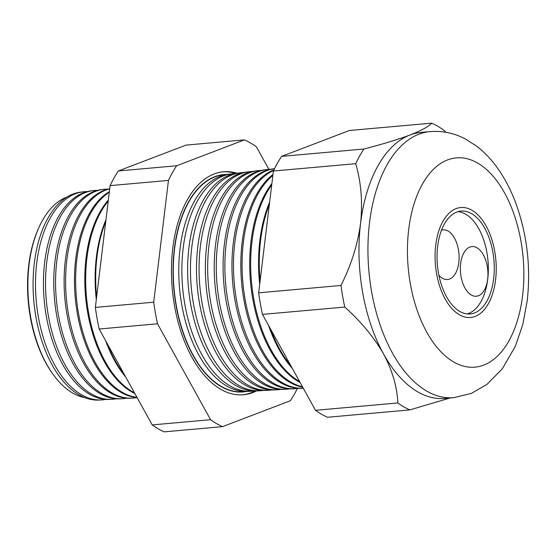<?xml version="1.0" encoding="UTF-8"?>
<svg xmlns="http://www.w3.org/2000/svg" width="555" height="555" viewBox="0 0 555 555"><rect width="100%" height="100%" fill="white"/><g stroke="black" fill="none" stroke-linecap="round" stroke-linejoin="round"><path stroke-width="0.83" d="M460.636 263.57A24.926 13.688 84.9 0 0 476.37 296.231A24.926 13.688 84.9 0 0 487.665 279.234A24.926 13.688 84.9 0 0 471.93 246.573A24.926 13.688 84.9 0 0 460.636 263.57M438.908 275.287A24.926 13.688 84.9 0 0 447.517 279.512A24.926 13.688 84.9 0 0 458.812 262.515A24.926 13.688 84.9 0 0 443.077 229.853A24.926 13.688 84.9 0 0 441.516 230.158M437.659 246.288A51.636 28.354 84.9 0 0 470.252 313.943A51.636 28.354 84.9 0 0 493.652 278.735A51.636 28.354 84.9 0 0 461.059 211.08A51.636 28.354 84.9 0 0 437.659 246.288M467.261 313.922A51.636 28.354 84.9 0 0 487.72 279.262A51.636 28.354 84.9 0 0 458.118 211.628M495.58 279.852A55.202 30.31 84.9 0 0 460.74 207.528A55.202 30.31 84.9 0 0 435.731 245.171A55.202 30.31 84.9 0 0 470.571 317.488A55.202 30.31 84.9 0 0 495.58 279.852A55.202 30.31 -95.1 0 1 470.571 317.488A55.202 30.31 -95.1 0 1 435.731 245.171A55.202 30.31 -95.1 0 1 460.74 207.528A55.202 30.31 -95.1 0 1 495.58 279.852M66.919 197.039A101.877 55.944 84.9 0 0 39.204 226.815A101.877 55.944 84.9 0 0 29.089 264.582A101.877 55.944 84.9 0 0 52.295 373.258A101.877 55.944 84.9 0 0 84.846 397.651M101.697 399.912L99.234 400.051A104.395 57.325 -95.1 0 1 34.327 263.202A104.395 57.325 -95.1 0 1 80.655 192.127L83.097 191.829A104.472 57.366 84.9 0 0 36.741 262.959A104.472 57.366 84.9 0 0 101.697 399.912A104.472 57.366 84.9 0 0 105.721 399.42M87.149 191.6A104.472 57.366 84.9 0 0 83.097 191.829M111.937 399.316L109.786 399.44A104.722 57.505 -95.1 0 1 44.678 262.161A104.722 57.505 -95.1 0 1 91.145 190.858L93.282 190.594A104.791 57.54 84.9 0 0 46.78 261.946A104.791 57.54 84.9 0 0 111.937 399.316A104.791 57.54 84.9 0 0 116.113 398.795M97.486 190.372A104.791 57.54 84.9 0 0 93.282 190.594M122.169 398.726L120.338 398.83A105.055 57.685 -95.1 0 1 55.021 261.114A105.055 57.685 -95.1 0 1 101.641 189.588L103.459 189.366A105.11 57.72 84.9 0 0 56.818 260.933A105.11 57.72 84.9 0 0 122.169 398.726A105.11 57.72 84.9 0 0 126.505 398.171M107.823 189.137A105.11 57.72 84.9 0 0 103.459 189.366M109.703 188.86A105.436 57.893 84.9 0 0 66.857 259.92A105.436 57.893 84.9 0 0 132.409 398.136L130.89 398.219A105.388 57.866 -95.1 0 1 65.365 260.066A105.388 57.866 -95.1 0 1 109.723 188.7M137.085 397.567A105.721 58.046 -95.1 0 1 75.716 259.025A105.721 58.046 -95.1 0 1 109.37 191.628M109.293 192.266A105.755 58.067 84.9 0 0 76.895 258.907A105.755 58.067 84.9 0 0 136.974 397.366M134.803 393.453A106.047 58.233 -95.1 0 1 86.06 257.978A106.047 58.233 -95.1 0 1 108.35 200.05M108.225 201.125A106.074 58.247 84.9 0 0 86.934 257.895A106.074 58.247 84.9 0 0 134.435 392.78M96.306 299.61A106.38 58.414 -95.1 0 1 96.404 256.937A106.38 58.414 -95.1 0 1 105.97 219.745M105.748 221.549A106.4 58.421 84.9 0 0 96.972 256.875A106.4 58.421 84.9 0 0 96.612 297.085M251.04 391.268L247.877 391.448A109.057 59.884 -95.1 0 1 180.07 248.487A109.057 59.884 -95.1 0 1 228.466 174.235L231.608 173.854A109.155 59.94 84.9 0 0 183.171 248.175A109.155 59.94 84.9 0 0 251.04 391.268A109.155 59.94 84.9 0 0 253.968 390.963M225.684 174.693A108.884 59.787 84.9 0 0 222.881 174.908A108.884 59.787 84.9 0 0 174.568 249.042A108.884 59.787 84.9 0 0 242.264 391.774A108.884 59.787 84.9 0 0 245.06 391.49M242.209 391.781A108.877 59.787 -95.1 0 1 242.153 391.781A108.877 59.787 -95.1 0 1 174.457 249.056A108.877 59.787 -95.1 0 1 222.77 174.922A108.877 59.787 -95.1 0 1 222.826 174.915M246.26 391.504A109.099 59.905 -95.1 0 1 174.339 248.987A109.099 59.905 -95.1 0 1 226.863 174.464M221.757 171.953A111.909 61.452 -95.1 0 1 235.674 173.41M236.999 173.202A111.957 61.473 84.9 0 0 222.472 171.863A111.957 61.473 84.9 0 0 172.792 248.085A111.957 61.473 84.9 0 0 242.396 394.848A111.957 61.473 84.9 0 0 256.459 390.949M255.113 390.984A111.909 61.452 -95.1 0 1 241.682 394.882M234.543 173.632A109.155 59.94 84.9 0 0 231.608 173.854M259.816 390.762L256.923 390.928A109.342 60.037 -95.1 0 1 188.936 247.592A109.342 60.037 -95.1 0 1 237.457 173.146L240.336 172.799A109.432 60.086 84.9 0 0 191.773 247.308A109.432 60.086 84.9 0 0 259.816 390.762A109.432 60.086 84.9 0 0 262.876 390.436M243.402 172.57A109.432 60.086 84.9 0 0 240.336 172.799M268.585 390.248L265.963 390.401A109.626 60.197 -95.1 0 1 197.809 246.698A109.626 60.197 -95.1 0 1 246.448 172.057L249.056 171.738A109.71 60.238 84.9 0 0 200.376 246.434A109.71 60.238 84.9 0 0 268.585 390.248A109.71 60.238 84.9 0 0 271.784 389.908M252.268 171.509A109.71 60.238 84.9 0 0 249.056 171.738M277.361 389.742L275.009 389.881A109.911 60.349 -95.1 0 1 206.675 245.803A109.911 60.349 -95.1 0 1 255.446 170.968L257.784 170.683A109.98 60.391 84.9 0 0 208.985 245.567A109.98 60.391 84.9 0 0 277.361 389.742A109.98 60.391 84.9 0 0 280.691 389.381M261.127 170.447A109.98 60.391 84.9 0 0 257.784 170.683M286.137 389.235L284.056 389.353A110.195 60.509 -95.1 0 1 215.541 244.908A110.195 60.509 -95.1 0 1 264.437 169.879L266.511 169.629A110.258 60.544 84.9 0 0 217.588 244.7A110.258 60.544 84.9 0 0 286.137 389.235A110.258 60.544 84.9 0 0 289.606 388.854M269.987 169.393A110.258 60.544 84.9 0 0 266.511 169.629M294.913 388.729L293.096 388.833A110.48 60.661 -95.1 0 1 224.407 244.013A110.48 60.661 -95.1 0 1 273.435 168.789L274.558 168.651A110.535 60.696 84.9 0 0 226.19 243.832A110.535 60.696 84.9 0 0 294.913 388.729A110.535 60.696 84.9 0 0 298.514 388.32M273.684 170.44A110.806 60.842 84.9 0 0 234.793 242.958A110.806 60.842 84.9 0 0 303.301 388.243L302.142 388.313A110.757 60.821 -95.1 0 1 233.28 243.111A110.757 60.821 -95.1 0 1 273.969 169.851M302.739 387.223A111.042 60.974 -95.1 0 1 242.147 242.216A111.042 60.974 -95.1 0 1 272.984 174.485M272.873 175.435A111.083 60.995 84.9 0 0 243.395 242.091A111.083 60.995 84.9 0 0 302.524 386.828M300.13 382.506A111.326 61.133 -95.1 0 1 251.013 241.321A111.326 61.133 -95.1 0 1 271.888 183.573M271.714 185.009A111.361 61.147 84.9 0 0 252.005 241.224A111.361 61.147 84.9 0 0 299.638 381.618M259.685 284.382A111.61 61.286 -95.1 0 1 259.886 240.426A111.61 61.286 -95.1 0 1 269.654 202.02M269.362 204.427A111.638 61.3 84.9 0 0 260.607 240.357A111.638 61.3 84.9 0 0 260.087 281.052M52.295 373.258L51.636 372.315A100.49 55.181 -95.1 0 1 28.749 265.117A100.49 55.181 -95.1 0 1 38.725 227.862L39.204 226.815M450.167 397.977L409.805 409.902A148.234 81.398 -95.1 0 1 397.824 402.958C397.2 387.071 392.434 370.726 383.526 353.917C374.014 337.35 361.104 321.733 344.773 307.054A148.234 81.398 -95.1 0 1 340.978 285.457C351.114 265.359 357.649 244.7 360.57 223.471A133.547 73.329 -95.1 0 1 410.02 134.99A133.547 73.329 -95.1 0 1 421.085 132.416L430.049 131.611C442.286 130.654 453.928 133.034 464.965 138.75L476.363 145.944C485.174 152.694 492.923 161.096 499.618 171.148C506.215 181.02 511.738 192.058 516.199 204.254C527.264 235.382 530.927 267.649 527.181 301.06L522.713 324.786L515.283 346.403L502.331 368.784L486.922 384.428L471.264 393.426L453.823 397.644A133.547 73.329 -95.1 0 1 369.533 222.673A133.547 73.329 -95.1 0 1 430.049 131.611M132.409 398.136A105.436 57.893 84.9 0 0 136.898 397.553M125.763 377.102A106.38 58.414 -95.1 0 1 105.707 340.839M107.497 344.079A106.4 58.421 84.9 0 0 124.514 374.84M292.312 368.374A111.61 61.286 -95.1 0 1 268.606 325.514M270.673 329.247A111.638 61.3 84.9 0 0 290.945 365.905M409.805 409.902L327.499 417.263A148.234 81.398 -95.1 0 1 315.511 410.312L262.466 314.407A148.234 81.398 -95.1 0 1 258.665 292.818L273.4 171.03A148.234 81.398 -95.1 0 1 281.586 156.385L349.373 130.501L431.686 123.141A148.234 81.398 -95.1 0 1 443.667 130.092L446.053 132.312M315.511 410.312L397.824 402.958M262.466 314.407L344.773 307.054M258.665 292.818L340.978 285.457M453.823 397.644L444.86 398.448A133.547 73.329 -95.1 0 1 383.526 353.917A133.547 73.329 -95.1 0 1 360.57 223.471C362.776 202.277 361.159 182.345 355.713 163.676A148.234 81.398 -95.1 0 1 363.9 149.024C382.416 144.231 397.789 139.555 410.02 134.99C421.418 130.543 428.64 126.595 431.686 123.141M273.4 171.03L355.713 163.676M281.586 156.385L363.9 149.024M222.548 426.642L164.19 431.859A148.234 81.398 -95.1 0 1 152.209 424.908L99.158 329.004A148.234 81.398 -95.1 0 1 95.363 307.414L110.098 185.627A148.234 81.398 -95.1 0 1 118.284 170.975L186.071 145.098L244.422 139.881L176.643 165.765A148.234 81.398 84.9 0 0 168.456 180.41L153.714 302.197A148.234 81.398 84.9 0 0 157.516 323.794L210.567 419.698A148.234 81.398 84.9 0 0 222.548 426.642L290.334 400.759A148.234 81.398 84.9 0 0 297.362 388.493M118.284 170.975L176.643 165.765M110.098 185.627L168.456 180.41M95.363 307.414L153.714 302.197M99.158 329.004L157.516 323.794M152.209 424.908L210.567 419.698M268.911 169.428L256.41 146.825A148.234 81.398 84.9 0 0 244.422 139.881M522.609 295.517A105.055 57.685 84.9 0 0 477.688 163.08A105.055 57.685 84.9 0 0 408.695 229.506A105.055 57.685 84.9 0 0 453.622 361.943A105.055 57.685 84.9 0 0 522.609 295.517"/></g></svg>

